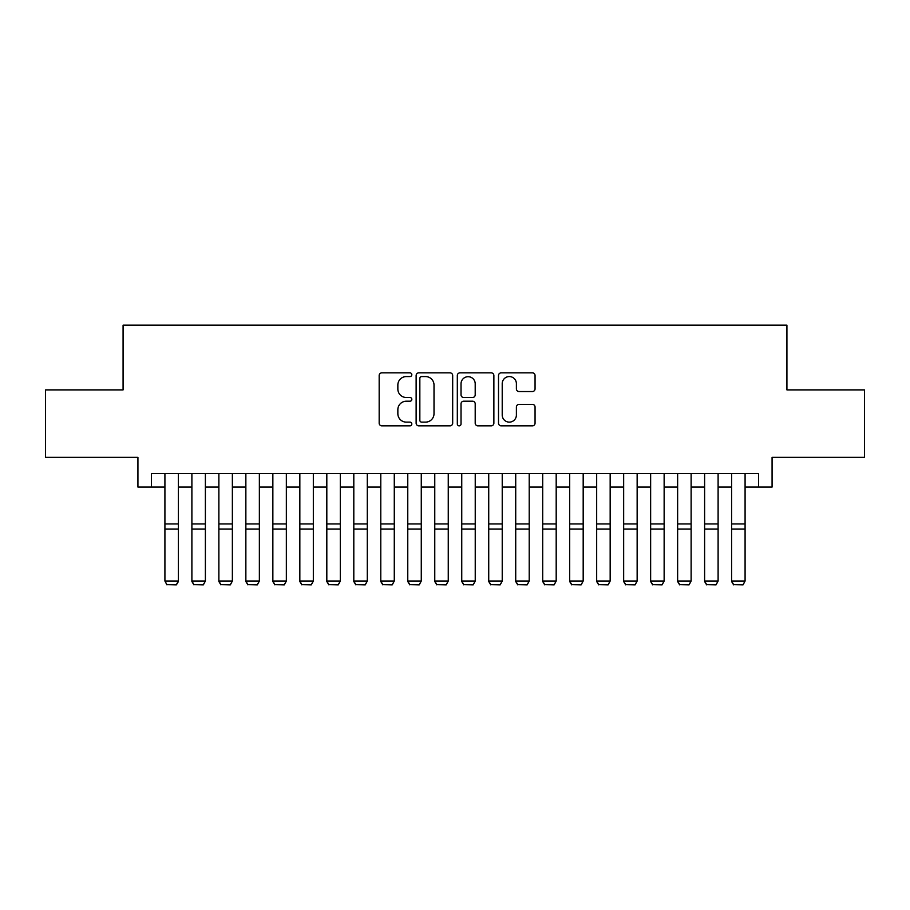 <?xml version="1.0" encoding="UTF-8"?>
<svg xmlns="http://www.w3.org/2000/svg" width="910" height="910" viewBox="0 0 910 910"><rect width="100%" height="100%" fill="white"/><g stroke="black" fill="none" stroke-linecap="round" stroke-linejoin="round"><path stroke-width="1.36" d="M411.82 374.715A1.854 1.854 0 0 0 409.966 372.861L381.825 372.861A2.65 2.65 0 0 0 379.174 375.512L379.174 423.184A2.65 2.65 0 0 0 381.825 425.834L409.966 425.834A1.854 1.854 0 0 0 411.82 423.98A1.854 1.854 0 0 0 409.966 422.126L406.326 422.126A8.474 8.474 0 0 1 397.852 413.652L397.852 409.682A8.474 8.474 0 0 1 406.326 401.208L409.966 401.208A1.854 1.854 0 0 0 411.82 399.353A1.854 1.854 0 0 0 409.966 397.499L406.326 397.499A8.474 8.474 0 0 1 397.852 389.014L397.852 385.044A8.474 8.474 0 0 1 406.326 376.569L409.966 376.569A1.854 1.854 0 0 0 411.82 374.715M532.407 391.539A2.65 2.65 0 0 0 535.057 388.888L535.057 375.512A2.65 2.65 0 0 0 532.407 372.861L501.16 372.861A2.65 2.65 0 0 0 498.509 375.512L498.509 423.184A2.65 2.65 0 0 0 501.16 425.834L532.407 425.834A2.65 2.65 0 0 0 535.057 423.184L535.057 407.032A2.65 2.65 0 0 0 532.407 404.381L519.03 404.381A2.65 2.65 0 0 0 516.391 407.032L516.391 415.04A7.087 7.087 0 0 1 509.304 422.126A7.087 7.087 0 0 1 502.218 415.04L502.218 383.656A7.087 7.087 0 0 1 509.304 376.569A7.087 7.087 0 0 1 516.391 383.656L516.391 388.888A2.65 2.65 0 0 0 519.03 391.539L532.407 391.539M151.413 487.055L151.413 473.553L758.587 473.553L758.587 487.055L772.078 487.055L772.078 457.366L864.5 457.366L864.5 389.901L786.922 389.901L786.922 325.143L123.078 325.143L123.078 389.901L45.5 389.901L45.5 457.366L137.922 457.366L137.922 487.055L164.915 487.055M452.679 375.512A2.65 2.65 0 0 0 450.029 372.861L418.782 372.861A2.65 2.65 0 0 0 416.132 375.512L416.132 423.184A2.65 2.65 0 0 0 418.782 425.834L450.029 425.834A2.65 2.65 0 0 0 452.679 423.184L452.679 375.512M459.971 372.861L491.218 372.861A2.65 2.65 0 0 1 493.868 375.512L493.868 423.184A2.65 2.65 0 0 1 491.218 425.834L477.841 425.834A2.65 2.65 0 0 1 475.202 423.184L475.202 403.847A2.65 2.65 0 0 0 472.552 401.208L463.679 401.208A2.65 2.65 0 0 0 461.029 403.847L461.029 423.98A1.854 1.854 0 0 1 459.175 425.834A1.854 1.854 0 0 1 457.32 423.98L457.32 375.512A2.65 2.65 0 0 1 459.971 372.861M178.405 487.055L191.896 487.055M205.387 487.055L218.878 487.055M232.368 487.055L245.859 487.055M259.361 487.055L272.852 487.055M286.343 487.055L299.834 487.055M313.324 487.055L326.815 487.055M340.317 487.055L353.808 487.055M367.299 487.055L380.789 487.055M394.28 487.055L407.771 487.055M421.273 487.055L434.764 487.055M448.255 487.055L461.745 487.055M475.236 487.055L488.727 487.055M502.229 487.055L515.72 487.055M529.211 487.055L542.701 487.055M556.192 487.055L569.683 487.055M583.185 487.055L596.676 487.055M610.166 487.055L623.657 487.055M637.148 487.055L650.639 487.055M664.141 487.055L677.631 487.055M691.122 487.055L704.613 487.055M718.104 487.055L731.594 487.055M745.085 487.055L758.587 487.055M421.694 376.569A1.854 1.854 0 0 0 419.84 378.423L419.84 420.272A1.854 1.854 0 0 0 421.694 422.126L425.527 422.126A8.474 8.474 0 0 0 434.013 413.652L434.013 385.044A8.474 8.474 0 0 0 425.527 376.569L421.694 376.569M475.202 383.792A7.087 7.087 0 0 0 468.115 376.706A7.087 7.087 0 0 0 461.029 383.792L461.029 394.849A2.65 2.65 0 0 0 463.679 397.499L472.552 397.499A2.65 2.65 0 0 0 475.202 394.849L475.202 383.792M178.405 473.553L178.405 581.513L176.381 584.857L166.928 584.664L176.381 584.857M166.928 584.857L164.915 581.024L178.405 581.024L176.381 584.664M164.915 473.553L164.915 581.024L166.928 584.664M191.896 581.513L193.921 584.857L191.896 581.024L205.387 581.024L203.362 584.857L193.921 584.664L203.362 584.857M218.878 581.513L220.902 584.857L218.878 581.024L232.368 581.024L230.344 584.857L220.902 584.664L230.344 584.857M245.859 581.513L247.884 584.857L245.859 581.024L259.361 581.024L257.337 584.857L247.884 584.664L257.337 584.857M272.852 581.513L274.877 584.857L272.852 581.024L286.343 581.024L284.318 584.857L274.877 584.664L284.318 584.857M205.387 473.553L205.387 581.024L203.362 584.664M191.896 473.553L191.896 581.024L193.921 584.664M232.368 473.553L232.368 581.024L230.344 584.664M218.878 473.553L218.878 581.024L220.902 584.664M259.361 473.553L259.361 581.024L257.337 584.664M245.859 473.553L245.859 581.024L247.884 584.664M286.343 473.553L286.343 581.024L284.318 584.664M272.852 473.553L272.852 581.024L274.877 584.664M299.834 581.513L301.858 584.857L299.834 581.024L313.324 581.024L311.3 584.857L301.858 584.664L311.3 584.857M313.324 473.553L313.324 581.024L311.3 584.664M299.834 473.553L299.834 581.024L301.858 584.664M326.815 581.513L328.84 584.857L326.815 581.024L340.317 581.024L338.292 584.857L328.84 584.664L338.292 584.857M340.317 473.553L340.317 581.024L338.292 584.664M326.815 473.553L326.815 581.024L328.84 584.664M353.808 581.513L355.833 584.857L353.808 581.024L367.299 581.024L365.274 584.857L355.833 584.664L365.274 584.857M367.299 473.553L367.299 581.024L365.274 584.664M353.808 473.553L353.808 581.024L355.833 584.664M380.789 581.513L382.814 584.857L380.789 581.024L394.28 581.024L392.255 584.857L382.814 584.664L392.255 584.857M394.28 473.553L394.28 581.024L392.255 584.664M380.789 473.553L380.789 581.024L382.814 584.664M407.771 581.513L409.796 584.857L407.771 581.024L421.273 581.024L419.248 584.857L409.796 584.664L419.248 584.857M421.273 473.553L421.273 581.024L419.248 584.664M407.771 473.553L407.771 581.024L409.796 584.664M434.764 581.513L436.789 584.857L434.764 581.024L448.255 581.024L446.23 584.857L436.789 584.664L446.23 584.857M448.255 473.553L448.255 581.024L446.23 584.664M434.764 473.553L434.764 581.024L436.789 584.664M461.745 581.513L463.77 584.857L461.745 581.024L475.236 581.024L473.211 584.857L463.77 584.664L473.211 584.857M475.236 473.553L475.236 581.024L473.211 584.664M461.745 473.553L461.745 581.024L463.77 584.664M488.727 581.513L490.752 584.857L488.727 581.024L502.229 581.024L500.204 584.857L490.752 584.664L500.204 584.857M502.229 473.553L502.229 581.024L500.204 584.664M488.727 473.553L488.727 581.024L490.752 584.664M515.72 581.513L517.745 584.857L515.72 581.024L529.211 581.024L527.186 584.857L517.745 584.664L527.186 584.857M529.211 473.553L529.211 581.024L527.186 584.664M515.72 473.553L515.72 581.024L517.745 584.664M542.701 581.513L544.726 584.857L542.701 581.024L556.192 581.024L554.167 584.857L544.726 584.664L554.167 584.857M556.192 473.553L556.192 581.024L554.167 584.664M542.701 473.553L542.701 581.024L544.726 584.664M569.683 581.513L571.707 584.857L569.683 581.024L583.185 581.024L581.16 584.857L571.707 584.664L581.16 584.857M583.185 473.553L583.185 581.024L581.16 584.664M569.683 473.553L569.683 581.024L571.707 584.664M596.676 581.513L598.7 584.857L596.676 581.024L610.166 581.024L608.142 584.857L598.7 584.664L608.142 584.857M610.166 473.553L610.166 581.024L608.142 584.664M596.676 473.553L596.676 581.024L598.7 584.664M623.657 581.513L625.682 584.857L623.657 581.024L637.148 581.024L635.123 584.857L625.682 584.664L635.123 584.857M637.148 473.553L637.148 581.024L635.123 584.664M623.657 473.553L623.657 581.024L625.682 584.664M650.639 581.513L652.663 584.857L650.639 581.024L664.141 581.024L662.116 584.857L652.663 584.664L662.116 584.857M664.141 473.553L664.141 581.024L662.116 584.664M650.639 473.553L650.639 581.024L652.663 584.664M677.631 581.513L679.656 584.857L677.631 581.024L691.122 581.024L689.097 584.857L679.656 584.664L689.097 584.857M691.122 473.553L691.122 581.024L689.097 584.664M677.631 473.553L677.631 581.024L679.656 584.664M704.613 581.513L706.638 584.857L704.613 581.024L718.104 581.024L716.079 584.857L706.638 584.664L716.079 584.857M718.104 473.553L718.104 581.024L716.079 584.664M704.613 473.553L704.613 581.024L706.638 584.664M731.594 581.513L733.619 584.857L731.594 581.024L745.085 581.024L743.072 584.857L733.619 584.664L743.072 584.857M745.085 473.553L745.085 581.024L743.072 584.664M731.594 473.553L731.594 581.024L733.619 584.664M178.405 523.933L164.915 523.933M178.405 529.04L164.915 529.04M205.387 523.933L191.896 523.933M205.387 529.04L191.896 529.04M232.368 523.933L218.878 523.933M232.368 529.04L218.878 529.04M259.361 523.933L245.859 523.933M259.361 529.04L245.859 529.04M286.343 523.933L272.852 523.933M286.343 529.04L272.852 529.04M313.324 523.933L299.834 523.933M313.324 529.04L299.834 529.04M340.317 523.933L326.815 523.933M340.317 529.04L326.815 529.04M367.299 523.933L353.808 523.933M367.299 529.04L353.808 529.04M394.28 523.933L380.789 523.933M394.28 529.04L380.789 529.04M421.273 523.933L407.771 523.933M421.273 529.04L407.771 529.04M448.255 523.933L434.764 523.933M448.255 529.04L434.764 529.04M475.236 523.933L461.745 523.933M475.236 529.04L461.745 529.04M502.229 523.933L488.727 523.933M502.229 529.04L488.727 529.04M529.211 523.933L515.72 523.933M529.211 529.04L515.72 529.04M556.192 523.933L542.701 523.933M556.192 529.04L542.701 529.04M583.185 523.933L569.683 523.933M583.185 529.04L569.683 529.04M610.166 523.933L596.676 523.933M610.166 529.04L596.676 529.04M637.148 523.933L623.657 523.933M637.148 529.04L623.657 529.04M664.141 523.933L650.639 523.933M664.141 529.04L650.639 529.04M691.122 523.933L677.631 523.933M691.122 529.04L677.631 529.04M718.104 523.933L704.613 523.933M718.104 529.04L704.613 529.04M745.085 523.933L731.594 523.933M745.085 529.04L731.594 529.04"/></g></svg>

